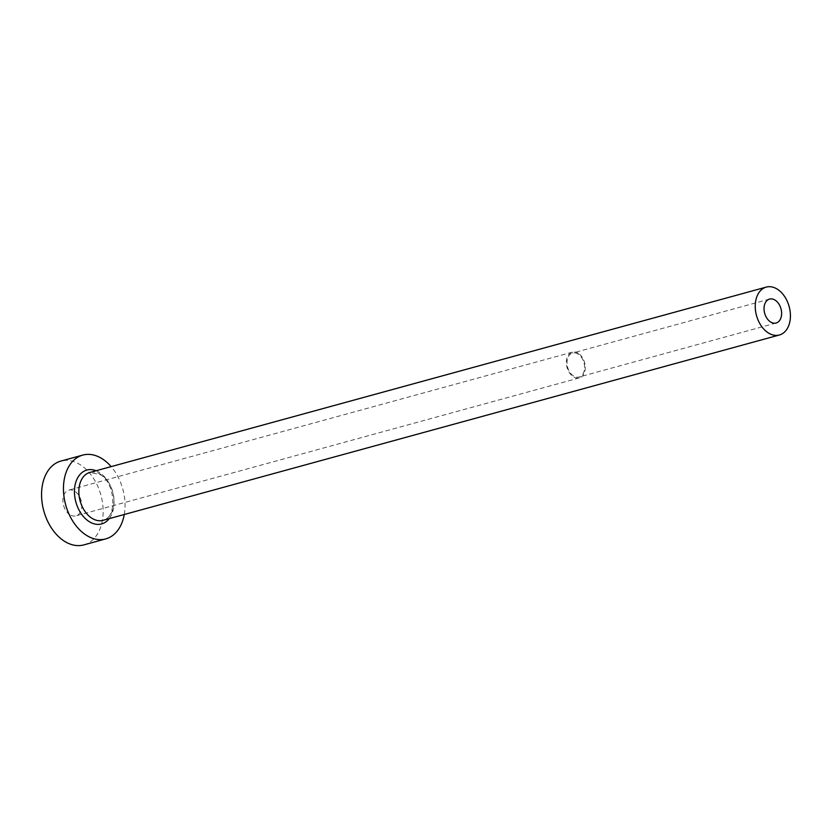 <?xml version="1.0" encoding="UTF-8"?>
<svg xmlns="http://www.w3.org/2000/svg" width="832" height="832" viewBox="0 0 832 832"><rect width="100%" height="100%" fill="white"/><g stroke="black" fill="none" stroke-linecap="round" stroke-linejoin="round"><path stroke-width="0.62" stroke-dasharray="4.16 3.12" d="M578.188 354.172A12.418 8.466 74.7 0 0 572.541 353.059A12.418 8.466 74.7 0 0 567.029 363.303A12.418 8.466 74.7 0 0 573.456 375.898A12.418 8.466 74.7 0 0 579.103 377.01A12.418 8.466 74.7 0 0 584.605 366.766A12.418 8.466 74.7 0 0 578.188 354.172M69.805 514.665A13.343 9.1 -105.3 0 1 62.91 501.134A13.343 9.1 -105.3 0 1 68.827 490.121A13.343 9.1 -105.3 0 1 74.901 491.317A13.343 9.1 -105.3 0 1 81.796 504.847A13.343 9.1 -105.3 0 1 75.878 515.861A13.343 9.1 -105.3 0 1 69.805 514.665M578.365 353.361A13.343 9.1 74.7 0 0 572.291 352.165A13.343 9.1 74.7 0 0 566.374 363.178A13.343 9.1 74.7 0 0 573.269 376.709A13.343 9.1 74.7 0 0 579.342 377.905A13.343 9.1 74.7 0 0 585.26 366.891A13.343 9.1 74.7 0 0 578.365 353.361M124.259 514.509A43.451 29.63 74.7 0 0 111.134 466.627M83.834 544.898A43.451 29.63 74.7 0 0 103.106 509.049A43.451 29.63 74.7 0 0 80.642 464.984A43.451 29.63 74.7 0 0 60.871 461.084M96.096 470.746A27.934 19.053 -105.3 0 1 99.57 472.555A27.934 19.053 -105.3 0 1 109.221 518.627M101.171 474.677A24.825 16.931 74.7 0 0 89.866 472.451L100.069 474.562C116.324 483.402 116.678 519.116 102.991 520.333A24.825 16.931 74.7 0 0 114.005 499.855A24.825 16.931 74.7 0 0 101.171 474.677M769.548 299.083L572.541 353.059M572.291 352.165L68.827 490.121M579.342 377.905L75.878 515.861M776.11 323.024L579.103 377.01"/><path stroke-width="1.25" d="M775.195 300.186A12.418 8.466 74.7 0 0 769.548 299.083A12.418 8.466 74.7 0 0 764.046 309.317A12.418 8.466 74.7 0 0 770.463 321.911A12.418 8.466 74.7 0 0 776.11 323.024A12.418 8.466 74.7 0 0 781.612 312.78A12.418 8.466 74.7 0 0 775.195 300.186M768.092 332.769A24.825 16.931 74.7 0 0 779.386 334.994A24.825 16.931 74.7 0 0 790.4 314.506A24.825 16.931 74.7 0 0 777.566 289.328A24.825 16.931 74.7 0 0 766.262 287.102A24.825 16.931 74.7 0 0 755.258 307.59A24.825 16.931 74.7 0 0 768.092 332.769M111.134 466.627A43.451 29.63 74.7 0 0 102.534 458.983A43.451 29.63 74.7 0 0 82.763 455.094A43.451 29.63 74.7 0 0 63.492 490.942A43.451 29.63 74.7 0 0 85.956 535.007A43.451 29.63 74.7 0 0 105.726 538.897A43.451 29.63 74.7 0 0 124.259 514.509M82.763 455.094L60.871 461.084A43.451 29.63 74.7 0 0 41.6 496.933A43.451 29.63 74.7 0 0 64.064 540.998A43.451 29.63 74.7 0 0 83.834 544.898L105.726 538.897M109.221 518.627A27.934 19.053 -105.3 0 1 88.91 521.425A27.934 19.053 -105.3 0 1 74.776 486.814A27.934 19.053 -105.3 0 1 96.096 470.746M766.262 287.102L89.866 472.451A24.825 16.931 74.7 0 0 78.863 492.929A24.825 16.931 74.7 0 0 91.697 518.118A24.825 16.931 74.7 0 0 102.991 520.333L779.386 334.994"/></g></svg>
